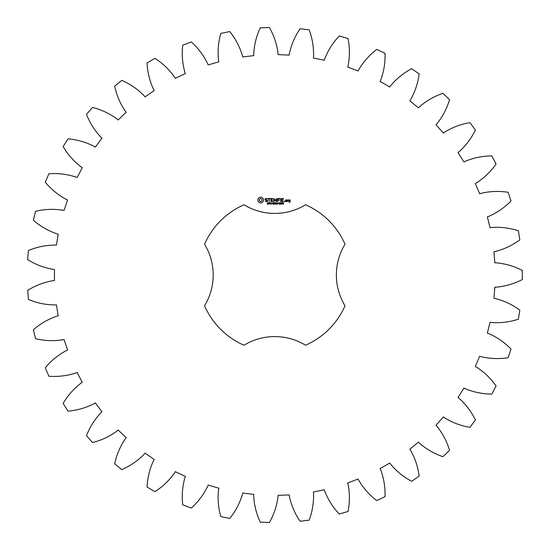 <?xml version="1.0" encoding="UTF-8"?>
<svg xmlns="http://www.w3.org/2000/svg" width="550" height="550" viewBox="0 0 550 550"><rect width="100%" height="100%" fill="white"/><g stroke="black" fill="none" stroke-linecap="round" stroke-linejoin="round"><path stroke-width="0.82" d="M522.301 279.579L522.301 270.421C513.913 266.104 505.058 263.56 495.729 262.797L494.835 262.845L493.934 251.701L494.821 251.604C503.91 249.356 512.249 245.424 519.826 239.821L518.361 230.773C509.389 227.858 500.239 226.772 490.909 227.514L490.036 227.707L487.362 216.844L488.221 216.611C496.829 212.933 504.426 207.714 511.012 200.963L508.111 192.273C498.795 190.836 489.582 191.228 480.494 193.456L479.662 193.786L475.276 183.501L476.094 183.129C484 178.117 490.662 171.751 496.079 164.031L491.817 155.918C482.391 155.987 473.364 157.857 464.75 161.514L463.98 161.975L458.006 152.522L458.748 152.027C465.747 145.812 471.302 138.456 475.413 129.972L469.906 122.643C460.611 124.231 452.004 127.517 444.084 132.516L443.403 133.086L435.985 124.719L436.638 124.108C442.551 116.848 446.854 108.701 449.549 99.667L442.942 93.314C434.019 96.374 426.051 101.001 419.038 107.202L418.454 107.876L409.791 100.808L410.334 100.1C415.009 91.988 417.952 83.249 419.162 73.899L411.62 68.695C403.301 73.143 396.179 78.987 390.252 86.233L389.785 86.996L380.098 81.407L380.524 80.616C383.838 71.864 385.337 62.769 385.027 53.343L376.75 49.417C369.256 55.138 363.165 62.054 358.476 70.153L358.139 70.984L347.683 67.017L347.978 66.172C349.841 57.001 349.862 47.781 348.047 38.527L339.247 35.984C332.764 42.831 327.862 50.634 324.534 59.386L324.328 60.252L313.376 58.018L313.528 57.138C313.899 47.781 312.441 38.686 309.169 29.837L300.073 28.737C294.772 36.541 291.184 45.024 289.3 54.196L289.238 55.089L278.066 54.636L278.08 53.742C276.939 44.447 274.044 35.702 269.397 27.5L260.239 27.871C256.266 36.417 254.079 45.368 253.694 54.725L253.777 55.619L242.674 56.966L242.543 56.079C239.931 47.087 235.668 38.919 229.762 31.57L220.784 33.406C218.233 42.481 217.511 51.666 218.632 60.961L218.859 61.827L208.12 64.934L207.845 64.089C203.823 55.633 198.303 48.249 191.297 41.944L182.731 45.196C181.665 54.56 182.428 63.745 185.027 72.744L185.384 73.556L175.285 78.354L174.879 77.557C169.551 69.857 162.924 63.456 154.99 58.355L147.056 62.934C147.51 72.352 149.738 81.297 153.739 89.76L154.234 90.509L145.028 96.862L144.499 96.14C138.009 89.389 130.439 84.136 121.791 80.376L114.696 86.171C116.648 95.397 120.285 103.861 125.593 111.574L126.198 112.234L118.133 119.983L117.494 119.35C110.007 113.733 101.688 109.766 92.551 107.436L86.474 114.297C89.891 123.083 94.834 130.859 101.31 137.624L102.011 138.174L95.294 147.118L94.566 146.596C86.267 142.257 77.426 139.672 68.035 138.841L63.133 146.582C67.911 154.715 74.044 161.597 81.517 167.228L82.301 167.661L77.103 177.567L76.306 177.169C67.416 174.213 58.273 173.078 48.867 173.766L45.279 182.194C51.294 189.454 58.451 195.264 66.736 199.623L67.574 199.932L64.034 210.533L63.181 210.272C53.934 208.787 44.729 209.131 35.557 211.317L33.364 220.213C40.466 226.414 48.462 231 57.338 233.977L58.218 234.142L56.423 245.176L55.536 245.059C46.172 245.066 37.139 246.888 28.435 250.518L27.699 259.648C35.709 264.626 44.33 267.871 53.57 269.383L54.464 269.411L54.464 280.589L53.57 280.617C44.33 282.129 35.709 285.374 27.699 290.352L28.435 299.482C37.139 303.112 46.172 304.934 55.536 304.941L56.423 304.824L58.218 315.858L57.338 316.023C48.462 319 40.466 323.586 33.364 329.787L35.557 338.683C44.729 340.869 53.934 341.213 63.181 339.728L64.034 339.467L67.574 350.068L66.736 350.377C58.451 354.736 51.294 360.546 45.279 367.806L48.867 376.234C58.273 376.922 67.416 375.788 76.306 372.831L77.103 372.433L82.301 382.339L81.517 382.772C74.044 388.403 67.911 395.285 63.133 403.418L68.035 411.159C77.426 410.328 86.267 407.743 94.566 403.404L95.294 402.882L102.011 411.826L101.31 412.376C94.834 419.141 89.891 426.917 86.474 435.703L92.551 442.564C101.688 440.234 110.007 436.267 117.494 430.65L118.133 430.018L126.198 437.766L125.593 438.426C120.285 446.139 116.648 454.603 114.696 463.829L121.791 469.624C130.439 465.864 138.009 460.611 144.499 453.86L145.028 453.138L154.234 459.491L153.739 460.24C149.738 468.703 147.51 477.647 147.056 487.066L154.99 491.645C162.924 486.544 169.551 480.143 174.879 472.443L175.285 471.646L185.384 476.444L185.027 477.256C182.428 486.255 181.665 495.44 182.731 504.804L191.297 508.056C198.303 501.751 203.823 494.368 207.845 485.911L208.12 485.066L218.859 488.173L218.632 489.039C217.511 498.334 218.233 507.519 220.784 516.594L229.762 518.43C235.668 511.081 239.931 502.913 242.543 493.921L242.674 493.034L253.777 494.381L253.694 495.275C254.079 504.632 256.266 513.583 260.239 522.129L269.397 522.5C274.044 514.298 276.939 505.553 278.08 496.258L278.066 495.364L289.238 494.911L289.3 495.804C291.184 504.976 294.772 513.459 300.073 521.263L309.169 520.163C312.441 511.314 313.899 502.219 313.528 492.862L313.376 491.982L324.328 489.748L324.534 490.614C327.862 499.366 332.764 507.169 339.247 514.016L348.047 511.473C349.862 502.219 349.841 492.999 347.978 483.828L347.683 482.982L358.139 479.016L358.476 479.848C363.165 487.946 369.256 494.862 376.75 500.582L385.027 496.657C385.337 487.231 383.838 478.136 380.524 469.384L380.098 468.593L389.785 463.004L390.252 463.767C396.179 471.013 403.301 476.857 411.62 481.305L419.162 476.101C417.952 466.751 415.009 458.013 410.334 449.9L409.791 449.192L418.454 442.124L419.038 442.798C426.051 448.999 434.019 453.626 442.942 456.686L449.549 450.333C446.854 441.299 442.551 433.152 436.638 425.893L435.985 425.281L443.403 416.914L444.084 417.484C452.004 422.482 460.611 425.769 469.906 427.357L475.413 420.028C471.302 411.544 465.747 404.188 458.748 397.973L458.006 397.478L463.98 388.025L464.75 388.486C473.364 392.143 482.391 394.013 491.817 394.082L496.079 385.969C490.662 378.249 484 371.882 476.094 366.871L475.276 366.499L479.662 356.214L480.494 356.544C489.582 358.772 498.795 359.164 508.111 357.727L511.012 349.037C504.426 342.286 496.829 337.067 488.221 333.389L487.362 333.156L490.036 322.293L490.909 322.486C500.239 323.228 509.389 322.142 518.361 319.227L519.826 310.179C512.249 304.576 503.91 300.644 494.821 298.396L493.934 298.299L494.835 287.155L495.729 287.203C505.058 286.44 513.913 283.896 522.301 279.579M243.994 204.772A76.684 76.684 0 0 0 204.552 244.214A59.173 59.173 0 0 1 204.552 305.786A76.684 76.684 0 0 0 243.994 345.228A59.173 59.173 0 0 1 305.573 345.228A76.684 76.684 0 0 0 345.015 305.786A59.173 59.173 0 0 1 345.015 244.214A76.684 76.684 0 0 0 305.573 204.772A59.173 59.173 0 0 1 243.994 204.772M259.627 197.258L257.895 198.99L257.895 201.121L259.627 202.861L261.759 202.861L263.491 201.121L263.491 198.99L261.759 197.258L259.627 197.258M268.331 203.521L268.262 204.098L267.252 204.119L268.207 203.803L267.355 203.363L267.424 202.785L268.359 202.764L267.472 203.074L268.331 203.521M269.686 202.929L268.744 204.208L268.744 202.689L269.686 202.929M271.157 202.689L271.157 204.208L270.188 202.847L270.002 204.208L270.002 202.689L270.971 203.926L271.157 202.689M272.147 203.452L271.514 203.631L272.147 203.452M273.776 203.445L273.776 204.098L273.219 204.236L272.422 203.445L273.219 202.661L273.769 203.032L272.779 202.998L272.786 203.899L273.577 203.995L273.164 203.445L273.776 203.445M265.1 198.859L265.1 199.822L267.183 200.558L266.681 201.355L265.265 201.327L266.791 201.712L267.548 201.279L267.548 200.303L265.471 199.567L265.973 198.777L267.389 198.798L265.877 198.406L265.1 198.859M268.043 198.77L268.964 198.77L269.149 201.712L269.328 198.77L270.428 198.591L268.043 198.406L268.043 198.77M271.095 198.406L270.916 201.541L272.931 201.719L272.931 201.355L271.288 201.355L271.288 200.241L272.759 200.056L271.288 199.877L271.288 198.77L273.123 198.591L271.095 198.406M275.694 202.689L275.495 204.208L274.952 202.95L274.416 204.208L274.017 202.689L274.539 203.954L275.062 202.689L275.378 203.961L275.694 202.689M277.351 202.689L277.351 204.208L277.152 203.466L276.389 203.466L276.189 204.208L276.189 202.689L276.389 203.287L277.152 203.287L277.351 202.689M278.348 203.452L277.709 203.631L278.348 203.452M279.565 202.854L279.166 204.236L278.768 202.854L279.565 202.854M280.933 204.05L280.115 204.208L280.466 202.689L280.933 204.05M282.109 203.411L282.184 204.098L281.325 204.139L282.116 203.741L281.676 203.466L282.061 202.95L281.366 202.758L282.143 202.744L282.109 203.411M283.649 203.486L283.546 204.091L282.666 203.878L283.03 202.723L283.546 202.874L282.831 203.342L283.649 203.486M276.43 198.495L275.282 200.434L273.79 198.584L273.969 201.712L274.154 199.265L275.275 200.977L276.409 199.258L276.409 201.527L276.774 201.527L276.43 198.495M279.544 198.406L277.53 198.591L277.716 201.712L277.901 200.248L279.373 200.056L277.901 199.877L277.901 198.77L279.544 198.77L279.544 198.406M280.5 198.406L280.5 201.712L280.5 198.406M283.491 198.406L281.476 198.591L281.655 201.712L283.683 201.534L281.841 201.355L281.841 200.241L283.312 200.056L281.841 199.877L281.841 198.77L283.491 198.77L283.491 198.406M284.515 201.101L284.515 201.719L284.515 201.101M286.818 201.541L286.818 200.056L285.553 199.877L285.374 201.541L286.818 201.541M287.334 199.877L287.334 201.712L287.519 200.791L288.592 200.282L287.994 199.877L287.519 200.303L287.334 199.877M288.956 199.877L288.771 200.963L289.85 201.142L289.85 201.864L288.956 201.541L288.771 202.042L290.036 202.221L290.221 200.056L288.956 199.877M260.693 198.577L261.738 199.011L262.171 200.056L261.738 201.107L260.693 201.541L259.648 201.107L259.215 200.056L259.648 199.011L260.693 198.577M269.528 203.156L268.943 202.861L268.943 203.466L269.528 203.156M279.428 203.906L279.008 202.867L278.912 203.906L279.428 203.906M283.491 203.72L282.831 203.493L283.051 204.05L283.491 203.72M285.739 200.234L286.454 200.234L286.454 201.355L285.739 201.355L285.739 200.234M289.142 200.234L289.85 200.234L289.85 200.778L289.142 200.778L289.142 200.234"/></g></svg>
